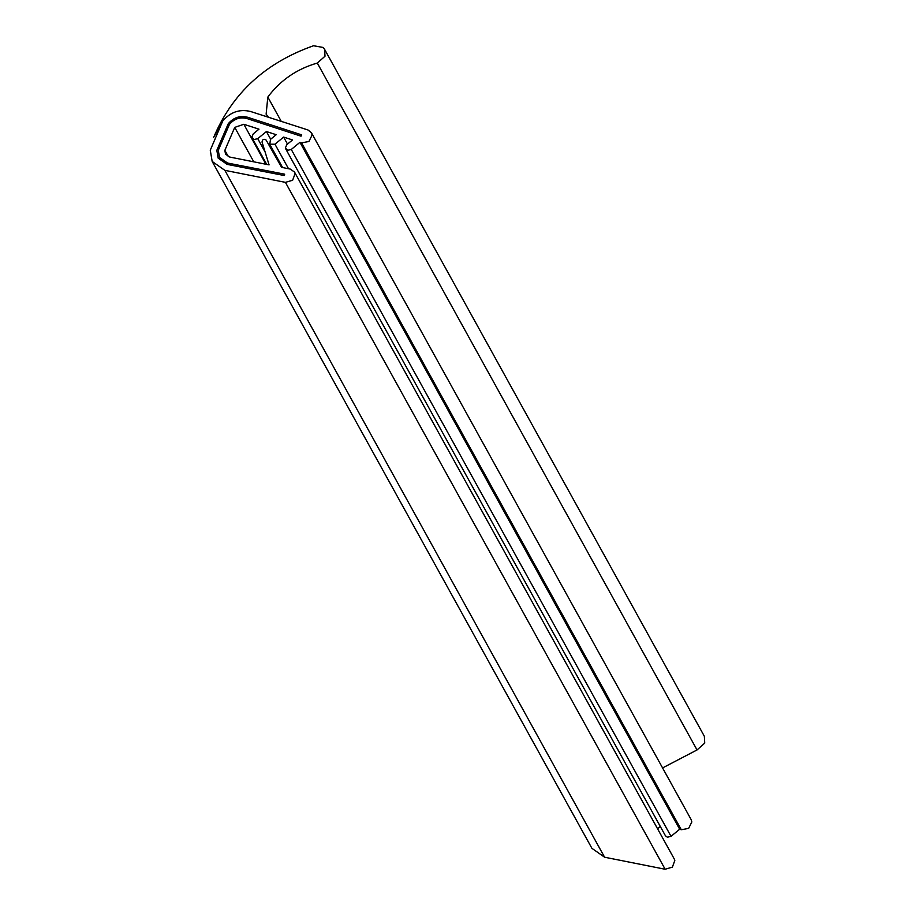 <?xml version="1.0" encoding="UTF-8"?>
<svg xmlns="http://www.w3.org/2000/svg" width="915" height="915" viewBox="0 0 915 915"><rect width="100%" height="100%" fill="white"/><g stroke="black" fill="none" stroke-linecap="round" stroke-linejoin="round"><path stroke-width="1.37" d="M697.036 749.945L317.299 63.055C296.792 68.968 280.299 80.303 267.82 97.07L266.128 114.158L268.461 117.257L250.493 111.47C239.639 108.874 230.397 112.053 222.745 121.009L213.721 137.296C232.307 93.17 265.579 62.655 313.525 45.75L323.087 47.443L324.619 49.376L704.344 736.266L704.733 743.106L697.036 749.945L662.574 767.925M317.299 63.055L324.997 56.227L324.619 49.376M290.272 169.081L281.614 167.353L266.139 140.075C263.863 138.6 262.491 139.229 262.022 141.974L269.079 164.872L229.722 157.048L225.49 154.086L224.85 150.334L234.743 127.379L243.836 124.28L258.991 129.164L253.272 133.853L251.854 137.136L254.096 139.537L257.744 138.657L266.414 131.543L276.204 134.699L270.474 139.4L269.799 144.193L274.958 144.204L283.627 137.09L292.526 139.949L286.807 144.65L285.389 147.933L287.63 150.334L291.279 149.454L299.948 142.34L301.561 142.866L308.904 141.493L312.118 135.043L311.432 132.744L307.978 129.976L250.493 111.47C239.639 108.874 230.397 112.053 222.745 121.009L210.267 150.209L212.177 161.44L224.861 170.339L285.423 182.359L292.651 180.244L295.076 173.598L294.504 172.043L290.272 169.081M301.046 136.175L246.775 118.481C240.027 116.834 234.263 118.79 229.459 124.349L218.285 150.3L219.497 157.403L227.583 163.053L284.679 174.182L284.199 175.52L227.103 164.38L284.199 175.52L284.679 174.182L227.583 163.053L219.497 157.403L218.285 150.3L229.459 124.349C234.263 118.79 240.027 116.834 246.775 118.481L301.046 136.175L301.698 134.882L301.046 136.175M247.416 117.2L301.698 134.882L247.416 117.2C239.97 115.382 233.588 117.543 228.292 123.674L216.832 150.289L218.17 158.146L227.103 164.38L218.17 158.146L216.832 150.289L228.292 123.674C233.588 117.543 239.97 115.382 247.416 117.2M212.177 161.44L591.913 848.331L604.598 857.218L665.148 869.25L672.388 867.123L674.812 860.477L674.229 858.922L294.504 172.043M285.72 148.893L665.445 835.784L667.367 837.214L671.015 836.344L679.685 829.23L681.298 829.745L688.64 828.372L691.843 821.933L691.157 819.623L311.432 132.744M657.542 828.738L660.298 826.474M679.685 829.23L299.948 142.34M287.493 144.09L283.627 137.09M270.668 139.24L266.414 131.543M281.26 121.375L267.82 97.07M665.148 869.25L285.423 182.359M604.598 857.218L224.861 170.339M681.298 829.745L301.561 142.866M671.015 836.344L291.279 149.454M288.522 168.726L274.958 144.204M265.098 151.97L257.744 138.657M265.922 164.243L243.836 124.28M253.787 161.829L234.743 127.379M228.327 156.614L224.85 150.334M269.387 143.632L282.609 167.559M252.174 138.096L266.723 164.391"/></g></svg>
